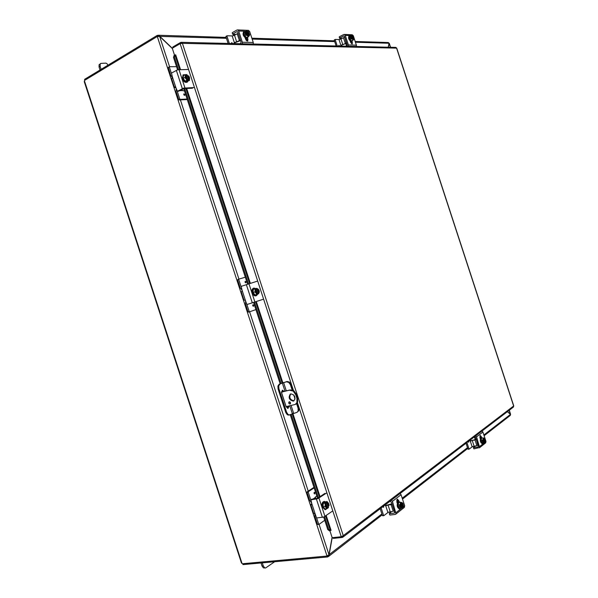 <?xml version="1.0" encoding="UTF-8"?>
<svg xmlns="http://www.w3.org/2000/svg" width="598" height="598" viewBox="0 0 598 598"><rect width="100%" height="100%" fill="white"/><g stroke="black" fill="none" stroke-linecap="round" stroke-linejoin="round"><path stroke-width="0.9" d="M101.114 69.361L100.158 66.438L100.172 64.113L100.8 63.395L99.089 64.771L99.081 67.096L100.03 70.011M100.8 63.395L105.921 63.141L106.982 63.612L107.902 65.249M290.74 393.903C288.901 397.506 289.955 399.808 293.91 400.802L294.067 400.757M293.237 401.138C289.111 399.95 288.139 397.588 290.329 394.067L290.867 393.865C294.986 395.031 295.965 397.378 293.812 400.922L293.237 401.138M289.993 404.054C288.707 403.68 288.408 402.947 289.073 401.856L289.253 401.789C290.531 402.155 290.837 402.888 290.165 403.986L289.993 404.054M289.477 401.774L290.434 403.725M295.786 404.196L297.61 402.162L297.61 398.014L296.944 398.35L296.944 402.499L295.307 404.442L286.136 406.61L281.531 392.527M297.61 398.014L296.414 394.366L293.895 390.793L290.344 389.911L281.501 392.153M289.679 390.232L293.229 391.122L295.748 394.702L296.414 394.366M282.645 391.443L281.89 391.84L283.512 391.518M284.342 391.316L290.344 389.911M281.509 391.78L282.585 391.264M296.944 398.35L295.748 394.702M261.027 562.972L262.021 566.007L263.404 567.883L265.602 567.988L264.66 567.771L263.277 565.895L262.283 562.86M274.646 561.739L265.602 567.988M388.356 47.22L389.036 43.34M389.014 43.445L390.427 47.272M507.396 411.663L510.445 414.414L510.258 415.453M332.077 537.4L328.982 554.697L327.001 555.961L157.319 36.568L159.659 36.418L172.374 48.565M174.541 55.21L172.269 48.251L159.726 36.261L158.403 35.245L157.835 35.364L158.134 36.299M159.539 36.373L226.448 38.294M510.557 414.294L507.493 411.588M510.311 414.287L509.167 410.31M388.296 42.54L389.051 43.258L388.229 47.22M327.824 555.699L328.13 556.633L328.653 556.402L329.132 554.787L332.189 537.699L329.902 530.725M328.907 554.809L381.89 513.944M328.13 556.633L327.719 556.947L327.368 555.886M157.663 36.411L157.311 35.349L157.835 35.364M157.311 35.349L84.587 79.355L84.871 80.222M327.031 556.043L242.384 563.757L241.428 562.935L84.258 81.649L84.505 81.059L241.966 563.264M157.289 36.485L84.55 80.416L84.505 81.059M242.758 563.727L243.042 564.594L327.719 556.947M283.579 391.668L282.181 390.322M289.103 405.952L288.034 408.397L286.128 406.76L281.68 393.163L282.368 390.202L284.416 391.473M286.397 381.801L279.184 384.2L287.07 381.487L286.397 381.801L288.744 382.376L290.411 384.738L291.084 384.417L289.417 382.055L287.07 381.487M289.656 414.945L288.124 414.564L286.621 412.343L285.784 412.523L287.287 414.743L288.812 415.124L297.071 412.321L298.776 410.721L298.776 407.971L297.161 403.015M286.621 412.343L278.9 388.715L278.735 385.822L280.014 383.998M279.184 384.2L277.906 386.024L278.07 388.909L278.9 388.715M298.776 407.971L298.118 408.314L298.118 411.065L297.071 412.321M292.99 390.255L291.084 384.417M285.784 412.523L278.07 388.909M298.118 408.314L296.593 403.657M295.083 399.023L293.738 394.904M292.116 389.933L290.411 384.738M287.593 408.397L288.266 406.139M174.1 55.42L173.517 57.423L174.392 56.997L174.975 54.994L174.1 55.42M174.975 54.994L175.692 54.822L180.506 69.562M174.392 56.997L178.518 69.615M184.67 88.437L248.529 283.908M254.516 302.229L281.015 383.34M291.114 414.25L318.42 497.835M324.579 516.672L328.721 529.365L327.764 529.536L329.416 530.815L330.373 530.643L328.721 529.365M330.373 530.643L330.978 530.374M173.517 57.423L177.569 69.824M183.691 88.556L247.609 284.2M253.597 302.528L280.133 383.752M282.286 390.345L282.779 391.854M287.503 406.311L288.019 407.888M290.247 414.706L317.56 498.313M323.69 517.068L327.764 529.536M333.041 537.609L333.295 538.387L342.348 537.438L343.267 535.651L341.234 536.742L332.182 537.699M331.06 530.359L326.216 515.551M172.269 48.251L180.133 43.654L182.412 43.34L180.618 42.443L172.762 47.04L173.016 47.81M342.893 537.183L513.443 407.044L513.637 405.99L396.586 48.132L182.412 43.34L343.267 535.651L513.749 405.915L396.728 48.124L395.816 47.399L181.209 42.323M342.026 536.451L342.348 537.438M180.94 43.422L180.618 42.443M342.28 38.324L339.544 38.1L339.298 36.792L343.648 34.557L344.612 34.549L345.278 35.379L348.41 44.962L348.342 46.27M356.318 46.465L356.393 45.164L353.298 35.708L352.155 34.774M341.196 38.279L340.778 39.079M339.724 39.453L340.142 38.137M346.444 46.225L347.289 44.977L344.463 36.343L343.648 35.932L344.171 35.955M339.544 38.1L339.171 36.934M351.631 43.826L351.063 41.621M352.11 41.367L352.289 43.96L350.66 42.391L350.264 41.165M339.679 37.966L343.648 35.932M352.715 40.38L351.781 41.419C349.292 39.857 348.514 37.928 349.456 35.633L350.533 35.783M352.17 41.337L351.318 41.658C348.821 40.096 348.051 38.167 348.993 35.873L349.456 35.633M353.964 39.072L353.896 38.055L353.366 39.236L351.796 37.98L350.585 38.444L350.308 37.599L353.62 37.211L350.308 37.599M353.657 38.048L351.848 38.078M352.708 37.689L352.85 38.115M351.549 37.966L352.588 39.401L351.572 38.877L351.504 37.98M351.228 37.128L350.772 36.426L351.392 35.73L351.273 37.121M353.171 40.141L352.588 39.401L353.784 39.446L351.617 40.933L350.017 39.67L349.217 37.218L350.772 36.426M350.017 39.67L351.572 38.877M353.201 37.293L351.721 36M353.276 39.274L353.478 38.137M353.62 37.211L352.581 35.768L351.392 35.73L351.572 35.252L352.581 35.768M351.519 37.128L351.803 35.94L353.381 37.203M349.217 37.218L350.024 36.044L351.572 35.252M338.999 39.558L340.838 45.194L342.804 44.633L340.965 38.997L338.999 39.558L335.254 39.438L334.252 40.26L336.128 45.986M347.281 45.568L346.444 45.702L347.251 44.857M346.825 43.557L345.629 43.527L340.755 45.553M342.804 44.633L346.302 43.078L344.822 37.45M344.455 37.435L343.469 37.711L345.315 43.362M334.252 40.26L335.254 39.438M340.755 45.239L340.942 46.098M338.961 46.053L338.954 45.261L339.649 46.068M335.216 39.475L334.289 39.931M335.216 39.767L337.257 46.009M340.965 38.997L343.469 37.711M485.613 442.909L485.987 441.474L482.892 432.003L482.063 430.994M475.716 435.83L476.561 436.854L479.648 447.513L474.035 448.851L473.459 447.655L474.715 446.579L473.878 446.13M473.915 447.274L472.809 446.459M478.46 446.646L478.056 446.968L478.467 446.153L475.642 437.512L474.707 437.175L475.335 437.071M474.184 437.003L474.767 436.906M480.68 438.005L479.835 435.89M480.306 438.842L479.902 437.616L480.284 435.389L481.674 437.587M478.056 446.968L473.653 447.678M483.715 443.028L482.93 443.783C480.807 442.483 480.291 440.472 481.375 437.736L482.743 438.028M482.93 443.783L482.414 443.865C480.291 442.572 479.775 440.554 480.859 437.826L481.734 437.579M482.451 441.69L485.359 440.053L482.451 441.69L482.167 440.846L483.423 440.502L483.946 438.566L485.083 439.209L484.171 438.147L484.731 438.611M483.408 440.397L484.888 439.358M484.193 439.777L484.335 440.21M483.184 440.674L482.713 439.911L483.221 438.887L483.236 440.659M483.513 441.503L484.425 442.565L485.367 441.825L485.359 440.053M484.544 442.154L484.971 440.24M484.694 439.388L483.857 438.588M485.367 441.825L484.858 442.841L483.513 442.363L483.461 441.526M485.165 440.203L484.642 442.146L483.707 441.354M484.171 438.147L483.221 438.887L483.259 437.945L484.171 438.147M483.513 442.363L481.794 442.647L483.139 443.125L484.858 442.841M481.794 442.647L480.994 440.195L482.713 439.911M480.994 440.195L481.54 438.229L483.259 437.945M480.657 438.035L480.03 438.005M474.079 446.093L472.233 440.449L470.312 441.16L472.158 446.803L477.406 445.495L477.824 445.293L476.262 439.41M470.043 440.92L475.171 439.672L476.113 438.947M475.694 437.661L474.692 437.616L474.707 437.175M475.971 439.635L475.014 439.986L476.86 445.645M472.158 446.803L469.243 449.076L467.913 449.031L469.153 449.091M469.841 440.315L470.222 441.175M468.802 441.107L468.75 442.214L468.279 441.503M472.233 440.449L475.014 439.986M468.982 448.859L466.918 442.55M467.913 449.031L466.021 443.238M235.918 34.475L232.562 34.198L232.233 32.681L236.89 30.042L237.929 30.035L238.677 30.999L242.347 42.226L242.31 43.766M253.231 44.028L253.275 42.51L249.658 31.455L248.387 30.371M234.902 34.437L234.603 35.215M233.422 35.716L233.825 34.273M240.246 43.721L241.129 42.249L237.825 32.135L236.928 31.657L237.496 31.679M232.555 34.191L232.233 32.681M247.131 41.068L246.54 38.384L245.643 39.348M247.639 37.995L247.796 41.045L245.606 39.236L245.135 37.801M232.682 34.056L236.928 31.657M248.432 36.657L247.049 38.108C243.827 36.388 242.855 34.153 244.126 31.388L245.614 31.462M247.437 38.063L246.548 38.384C243.326 36.665 242.354 34.43 243.625 31.672L243.894 31.559M249.254 34.153L248.85 35.514L246.369 34.049L247.699 35.73L249.344 35.79L249.59 34.168L246.765 34.176M246.369 34.049L245.329 34.609L245.001 33.615L245.987 33.069L249.261 33.182L248.29 33.742L245.001 33.615M248.29 33.742L248.454 34.243M245.987 33.069L245.472 32.247L243.805 33.182L244.746 36.044L246.854 37.532L249.344 35.79L249.658 34.557M248.521 36.605L246.413 35.118L246.309 34.064M244.746 36.044L246.413 35.118M245.472 32.247L246.294 31.432L246.047 33.054M248.738 33.271L246.697 31.776M248.746 35.559L249.06 34.265M249.261 33.182L247.938 31.5L246.294 31.432L246.653 30.879L248.529 32.038M246.383 33.069L246.787 31.716L248.925 33.167M243.805 33.182L246.653 30.879M245.472 38.825L246.451 38.377M245.516 38.952L245.942 38.75M232.166 35.925L234.319 42.525L236.659 41.867L234.506 35.275L232.166 35.925L227.098 35.753L225.932 36.725L228.122 43.43M240.583 40.589L234.199 42.981M246.159 39.005L246.436 40.597M236.659 41.867L240.403 40.044M238.243 33.436L237.189 33.757L239.35 40.372M225.932 36.725L227.016 35.775M234.177 42.6L234.394 43.579M231.688 43.512L231.703 42.6L232.622 43.534M246.555 40.215L246.099 40.201M226.956 35.835L225.992 36.351M226.956 36.142L229.348 43.46M234.506 35.275L237.189 33.757M404.308 507.418L404.697 505.788L401.071 494.71L400.137 493.507M391.451 500.13L392.4 501.356L396.048 513.832L395.203 514.437L389.889 515.065L389.253 513.652L391.01 512.105L390.3 511.626M390.225 512.845L389.051 511.918M394.717 512.763L394.276 513.106L394.717 512.194L391.406 502.066L389.784 501.408M389.253 513.66L389.889 515.065M399.972 509.077L399.696 509.152C397.027 507.672 396.489 505.288 398.074 502.006L396.96 499.487M397.281 503.307L396.81 501.864L397.506 499.113L399.187 501.677M394.276 513.106L389.44 513.689M401.422 508.143L400.264 509.077C397.595 507.605 397.057 505.22 398.642 501.931L400.615 502.275M399.643 506.76L402.23 504.727L403.344 504.6L400.817 506.596L399.643 506.76L399.315 505.766L400.757 505.392L401.624 502.963L403.022 503.613L401.863 502.447L400.57 503.456L400.488 505.602M400.735 505.265L402.76 503.815M402.058 504.226L402.23 504.727M400.436 505.624L399.898 504.712L400.72 502.268L402.835 503.239M403.426 505.953L403.344 504.6M402.103 507.246L402.865 504.839M402.544 503.845L401.52 502.985M400.817 506.596L401.976 507.762L403.269 506.738L402.596 508.001L400.832 507.59L400.757 506.618M403.082 504.809L402.207 507.246L401.079 506.386M400.832 507.59L398.941 507.822L402.596 508.001M398.941 507.822L397.999 504.951L399.898 504.712M397.999 504.951L398.829 502.507L400.72 502.268M398.074 502.006L398.971 501.737M396.773 501.752L398.021 502.051L396.945 502.283M397.364 502.066L396.915 502.148M390.195 511.641L388.035 505.033L385.747 505.886L387.915 512.493L394.299 510.909M385.389 505.594L391.959 503.748M392.131 504.286L391.085 504.645L393.252 511.268M396.668 500.302L397.102 500.324L397.401 501.759M387.915 512.493L383.916 515.611L382.406 515.513L383.759 515.625M385.172 504.929L385.598 505.908M383.752 506.013L383.587 507.366L383.034 506.558M388.035 505.033L391.085 504.645M383.572 515.379L381.158 507.986M382.406 515.513L380.186 508.734M178.324 91.24L177.442 91.27L183.631 88.123L193.745 87.577M187.832 69.48L177.651 69.802L171.491 73.046L172.344 76.768L171.783 79.213L174.459 87.405M175.58 87.749L174.489 87.502L174.975 86.889L175.976 87.891L172.344 76.768M192.496 88.227L183.646 88.571L178.548 91.232M177.442 91.27L175.976 87.891M189.588 78.017L189.431 80.521L188.363 80.64M188.37 80.595L187.458 81.971C185.552 82.464 183.967 81.291 182.711 78.435L183.422 74.787L185.088 74.743M187.181 82.09L186.935 82.255C185.029 82.748 183.451 81.575 182.188 78.727L183.175 74.952M186.262 74.907L186.95 74.593L188.706 79.968L187.555 80.252M186.165 74.608L185.163 74.698L185.283 75.953L186.18 78.697L187.922 79.983L187.735 79.422C185.791 78.114 185.305 76.708 186.27 75.213L186.165 74.608L185.283 75.953L184.917 77.471L186.95 80.192L187.922 79.983M187.466 79.317L186.15 75.288M187.667 80.595L186.882 80.618L187.914 80.057M188.706 79.968L189.581 78.622L189.222 80.132L188.699 80.035M189.222 80.132L187.48 81.081L185.208 81.141L186.95 80.192M188.467 79.437C189.342 77.904 188.833 76.514 186.935 75.266M187.137 75.154C189.08 76.469 189.566 77.875 188.594 79.37L188.519 79.399M189.581 78.622L188.691 75.886L189.581 78.622M185.208 81.141L183.175 78.428L184.917 77.471M183.175 78.428L183.422 75.662L185.163 74.698M179.549 90.687L182.338 90.582L182.27 89.214M172.441 77.643L170.841 75.483L168.315 67.761L169.555 66.722L176.537 66.67M178.697 99.537L179.153 99.956L180.222 99.38L179.766 98.962L178.697 99.537L176.171 91.808L176.186 88.526M169.383 66.812L168.315 67.761M182.345 90.59L184.468 90.941M184.58 95.396L183.907 93.856L184.58 95.396M169.376 67.155L171.349 73.203M179.153 99.956L187.279 99.552M180.222 99.38L187.114 99.044M177.262 91.292L179.766 98.962M245.651 301.153L242.011 290.023L242.048 291.159L241.263 291.899L243.939 300.091L245.008 300.218L245.651 301.153L246.862 304.546L262.948 299.374M257.028 281.262L241.181 286.36L242.011 290.023M257.813 294.052L256.437 295.666C254.853 295.928 253.612 294.934 252.707 292.676C252.109 290.336 252.52 288.797 253.941 288.079L256.079 288.602L255.316 290.307L256.213 293.05L257.835 293.977L257.656 293.416C255.794 292.452 255.331 291.039 256.265 289.163L256.079 288.602M256.153 295.733L255.884 295.846C254.3 296.107 253.059 295.113 252.154 292.863C251.556 290.516 251.967 288.984 253.388 288.258L253.672 288.191M256.041 288.565L256.751 288.326L256.983 288.931L258.553 293.745L257.835 293.977M257.409 293.371L256.086 289.342M256.751 288.326L258.418 289.305L256.796 288.371M258.553 293.745L259.315 292.041L258.545 293.812M257.828 294.044L256.923 294.343L254.987 291.929L255.129 288.849L256.034 288.557M254.987 291.929L253.126 292.542L255.062 294.949L256.923 294.343M258.157 293.252C259.091 291.383 258.628 289.97 256.774 289.006M256.983 288.931C258.837 289.895 259.3 291.316 258.366 293.184M259.315 292.041L258.418 289.305L259.315 292.041M253.126 292.542L253.268 289.462L255.129 288.849M242.063 290.202L240.187 287.75L237.66 280.021L238.938 279.102L245.322 277.195M255.907 309.592L249.613 311.797L248.043 311.812L245.524 304.083L245.584 300.988M248.043 311.812L249.605 311.797M180.402 99.896L238.946 279.102L237.66 280.021M253.485 306.303L252.969 304.711L253.485 306.303M245.823 282.861L245.292 281.277L245.823 282.861L246.07 281.912L245.285 281.284M238.789 279.625L241.031 286.479M246.944 304.591L249.187 311.453M315.37 514.564L311.73 503.426L311.513 504.832L310.796 504.727L313.472 512.92L315.37 514.564L316.589 517.973L323.765 517.038L332.189 511.312M326.269 493.193L317.77 498.695L310.915 499.823L311.648 499.33M310.796 504.727L311.498 503.793M311.835 499.21L317.516 498.328L324.878 493.41M311.73 503.426L310.915 499.823M326.022 501.969L326.949 501.438L328.564 503.367M326.867 508.651L325.491 509.601L322.748 507.067C322.083 504.032 322.658 502.148 324.49 501.423L326.045 501.991M325.2 509.616L322.165 507.141C321.492 504.107 322.075 502.23 323.899 501.505L324.198 501.49M325.596 502.746L326.695 502.298L328.452 507.672L327.704 507.829M326.934 508.644L325.103 506.543L323.129 506.805L324.968 508.898L326.934 508.644L327.786 508.18L327.532 507.575C325.865 506.94 325.432 505.512 326.231 503.307L325.992 502.694L324.834 502.851L325.484 502.402M327.39 507.582L326.074 503.546M326.643 502.245L327.009 501.857L328.197 502.866L326.695 502.298M326.045 502.739L325.394 504.809L326.291 507.56L327.801 508.121M328.04 507.141C328.833 505.004 328.422 503.576 326.8 502.866M326.874 502.858L326.949 502.843C328.623 503.479 329.057 504.899 328.265 507.111M329.094 505.609L328.197 502.866L329.094 505.609M325.103 506.543L325.14 503.142L325.992 502.694M323.129 506.805L323.174 503.411L325.14 503.142M323.174 503.411L325.043 502.126L327.009 501.857M315.998 498.627L315.266 497.155L316.798 495.974M311.528 502.798L309.577 500.16L307.051 492.423L308.254 492.244L308.374 491.638L314.144 487.863M324.736 520.282L319.063 524.349L317.448 524.237L314.914 516.5L314.937 513.802M317.448 524.237L318.869 524.371M308.374 491.638L307.17 491.81L307.051 492.423M314.772 493.888L314.399 492.244L314.772 493.888M307.17 491.81L313.98 487.363M308.254 492.244L310.758 499.913M316.678 518.032L318.659 524.095M99.081 67.096L100.158 66.438M263.277 565.895L262.021 566.007M159.659 36.418L169.563 66.722M248.469 312.149L249.613 311.797L308.217 491.13M319.063 524.341L328.982 554.697M389.051 43.258L355.436 42.234M351.22 42.107L350.787 42.092M334.693 41.598L252.154 39.079M402.215 498.201L467.472 447.685M483.872 434.993L510.445 414.414M282.293 382.922L284.992 391.167M289.776 405.81L292.325 413.614M293.596 413.173L291.091 405.511M290.479 403.643L289.918 401.931M286.3 390.86L283.564 382.488M330.388 530.628L325.604 515.984M319.444 497.147L292.183 413.689M282.106 382.847L255.638 301.848M249.658 283.549L185.903 88.392M179.751 69.57L174.99 55.001M186.651 88.369L250.345 283.34M256.318 301.616L282.779 382.6M292.841 413.397L320.065 496.729M341.234 536.742L297.408 402.596M293.454 390.501L180.133 43.654M356.393 45.164L348.41 44.962M340.554 38.152L340.823 38.982M345.278 35.379L349.718 35.559M350.009 35.574L350.877 35.603M352.446 35.671L353.298 35.708M352.461 42.443L351.497 42.929M339.627 46.068L338.946 45.261M338.834 45.635L339.238 46.061M476.561 436.854L482.892 432.003M474.692 446.534L475.56 445.854M473.982 446.198L474.251 447.02M485.987 441.474L485.307 442.019M484.103 442.969L483.393 443.529M483.199 443.686L479.701 446.452M481.323 436.518L480.254 436.697M468.742 442.214L468.787 441.122M468.481 441.354L468.428 441.982M253.275 42.51L242.347 42.226M240.239 40.582L239.387 41.053M234.274 34.295L234.58 35.23M238.677 30.999L244.604 31.245M245.008 31.26L245.905 31.298M247.751 31.373L249.658 31.455M248.065 39.311L247.034 39.879M232.6 43.534L231.688 42.608M231.546 43.101L232.144 43.527M392.4 501.356L401.071 494.71M391.002 512.082L391.817 511.44M390.726 504.107L391.638 503.987M390.277 511.626L390.584 512.568M404.697 505.788L403.179 506.984M401.766 508.106L401.026 508.689M400.75 508.905L396.078 512.606M398.754 500.362L397.58 500.511M383.58 507.366L383.737 506.02M383.37 506.297L383.169 507.052M176.343 70.325L182.323 88.631M174.691 86.987L175.259 86.972M184.946 87.884L178.966 69.577M184.722 95.366L184.872 94.596L183.892 93.864M183.706 94.469L184.393 94.731L184.102 95.187M246.354 284.618L252.341 302.939M254.935 302.087L248.947 283.773M252.64 305.301L253.253 305.488L252.864 306.012M253.462 306.311L253.724 305.339L252.961 304.718M244.978 281.875L245.599 282.069L245.217 282.577M316.409 499.053L322.404 517.39M311.693 504.6L311.229 504.914M324.961 516.44L318.973 498.112M315.288 497.521L313.008 499.046M314.608 493.948L314.959 492.782L314.384 492.251M313.987 492.759L314.496 492.954L314.092 493.567M295.307 404.442L295.973 404.099M389.268 43.288L390.569 47.272M509.279 410.228L510.602 414.265M158.403 35.245L226.149 37.39M251.87 38.212L334.439 40.828M355.19 41.486L388.379 42.54M510.326 415.401L484.111 435.74M467.726 448.463L402.499 499.083M382.182 514.848L328.653 556.402M344.246 34.437L352.274 34.781M350.63 42.286L350.974 41.696M346.421 45.635L345.734 43.527M485.703 442.834L479.409 447.827M473.848 448.829L473.466 447.663M480.433 437.968L479.947 437.743M475.253 439.612L474.565 437.527M468.137 449.27L469.198 449.098M237.526 29.907L248.521 30.371M239.462 41.038L240.284 40.582M247.699 37.958L247.206 38.235M244.126 31.388L243.625 31.672M246.286 38.855L246.75 40.283M404.405 507.336L395.794 514.175M391.675 503.965L390.8 504.077M400.264 509.077L399.696 509.152M399.255 501.67L398.687 501.744M382.668 515.782L383.841 515.64M397.124 500.369L397.603 501.819M178.421 91.262L177.344 91.3M183.422 74.787L182.898 75.071M189.551 77.71L188.953 76.267M187.458 81.971L186.935 82.255M168.397 67.35L169.458 66.744M253.941 288.079L253.388 288.258M259.263 291.159L258.904 290.045M256.437 295.666L255.884 295.846M237.802 279.498L238.931 279.109M310.825 499.853L311.715 499.255M324.49 501.423L323.899 501.505M329.072 505.123L328.706 503.628M325.491 509.601L324.908 509.683M318.966 524.379L317.755 524.528"/></g></svg>
